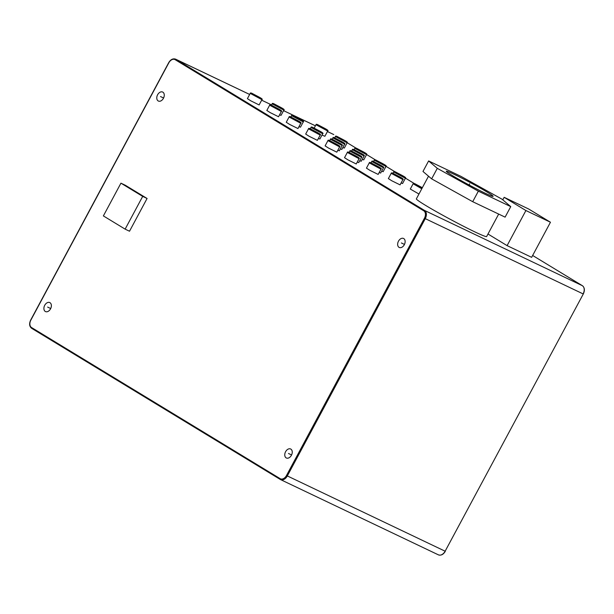 <?xml version="1.0" encoding="UTF-8"?>
<svg xmlns="http://www.w3.org/2000/svg" width="614" height="614" viewBox="0 0 614 614"><rect width="100%" height="100%" fill="white"/><g stroke="black" fill="none" stroke-linecap="round" stroke-linejoin="round"><path stroke-width="0.92" d="M347.347 152.425L344.523 157.691L347.908 159.855L356.235 163.969L359.06 158.704C360.733 158.189 355.775 155.933 349.995 152.84C348.245 151.858 347.363 151.719 347.347 152.425L359.06 158.704M327.922 140.621L325.105 145.886L328.482 148.043L336.81 152.165L339.634 146.899C341.307 146.385 336.349 144.129 330.57 141.036C328.82 140.046 327.945 139.908 327.922 140.621L339.634 146.899M308.497 128.81L305.68 134.075L309.057 136.239L317.384 140.353L320.209 135.088C321.882 134.573 316.924 132.317 311.144 129.224C309.395 128.242 308.52 128.103 308.497 128.81L320.209 135.088M289.071 117.005L286.254 122.27L289.631 124.427L297.967 128.549L300.783 123.284C302.456 122.769 297.498 120.513 291.719 117.42C289.977 116.43 289.094 116.292 289.071 117.005L300.783 123.284M269.646 105.194L266.829 110.459L270.206 112.623L278.541 116.737L281.358 111.472C283.031 110.957 278.073 108.701 272.294 105.608L271.872 105.869L279.316 109.875L279.761 109.63L272.324 105.623C270.551 104.626 269.669 104.487 269.646 105.194L281.358 111.472M250.228 93.389L247.404 98.654L250.781 100.811L259.116 104.933L261.932 99.668C263.606 99.153 258.647 96.897 252.868 93.804C251.126 92.814 250.243 92.676 250.228 93.389L261.932 99.668M369.267 162.879L366.451 168.144L369.828 170.301L378.155 174.422L380.979 169.157C382.652 168.643 377.694 166.386 371.915 163.293C370.165 162.311 369.29 162.173 369.267 162.879L380.979 169.157M357.256 162.065L358.729 162.61L361.554 157.353C363.227 156.831 358.269 154.575 352.49 151.481C350.74 150.499 349.865 150.361 349.842 151.067L361.554 157.353M337.83 150.261L339.312 150.806L342.128 145.541C343.802 145.027 338.844 142.77 333.064 139.677C331.322 138.695 330.439 138.557 330.416 139.263L342.128 145.541M318.405 138.449L319.886 138.994L322.703 133.737C324.376 133.215 319.418 130.959 313.639 127.865C311.897 126.883 311.014 126.745 310.991 127.451L322.703 133.737M298.987 126.645L300.461 127.19L303.278 121.925C304.951 121.411 299.993 119.154 294.213 116.061C292.471 115.079 291.589 114.941 291.573 115.647L303.278 121.925M279.562 114.833L281.035 115.378L283.852 110.121C285.525 109.599 280.567 107.343 274.788 104.25L274.366 104.51L281.811 108.517L282.256 108.271L274.819 104.265C273.046 103.267 272.163 103.129 272.148 103.835L283.852 110.121M391.187 173.332L388.37 178.59L391.747 180.754L400.075 184.868L402.899 179.61C404.572 179.088 399.614 176.832 393.835 173.747C392.085 172.757 391.21 172.618 391.187 173.332L402.899 179.61M379.176 172.519L380.657 173.064L383.474 167.799C385.147 167.284 380.189 165.028 374.41 161.935L373.987 162.196L381.432 166.202L381.877 165.957L374.44 161.95C372.667 160.952 371.785 160.814 371.762 161.52L383.474 167.799M359.75 160.707L361.232 161.252L364.048 155.994C365.721 155.472 360.763 153.216 354.984 150.131C353.242 149.141 352.359 149.002 352.336 149.716L364.048 155.994M340.333 148.903L341.806 149.448L344.623 144.183C346.296 143.668 341.338 141.412 335.559 138.319C333.816 137.336 332.934 137.198 332.918 137.904L344.623 144.183M422.117 188.137L415.072 184.292L422.355 187.7L415.755 184.192C414.013 183.21 413.13 183.072 413.107 183.778L410.29 189.043L418.963 194.024M401.096 182.972L402.577 183.517L405.394 178.252C407.067 177.73 402.109 175.481 396.329 172.388C394.587 171.398 393.704 171.26 393.681 171.974L405.394 178.252M381.678 171.16L383.151 171.705L385.968 166.44C387.641 165.926 382.683 163.669 376.904 160.576C375.162 159.594 374.279 159.456 374.264 160.162L385.968 166.44M362.252 159.356L363.726 159.901L366.543 154.636C368.216 154.114 363.258 151.865 357.478 148.772C355.736 147.782 354.854 147.644 354.838 148.358L366.543 154.636M342.827 147.544L344.3 148.089L347.125 142.824C348.79 142.31 343.832 140.053 338.053 136.96C336.311 135.978 335.428 135.84 335.413 136.546L347.125 142.824M321.997 135.057L324.875 136.285L327.699 131.02C329.365 130.498 324.415 128.249 318.628 125.156C316.885 124.166 316.003 124.028 315.987 124.742L327.699 131.02M498.675 214.079L486.633 236.536A39.864 2.019 -151.8 0 1 474.806 231.869A39.864 2.019 -151.8 0 1 436.646 211.83A39.864 2.019 -151.8 0 1 416.369 198.859L428.518 176.195M487.984 234.011L507.095 245.631L531.647 257.335L550.459 222.245L528.7 209.021L504.155 197.317L525.906 210.541L550.459 222.245M125.133 229.137L129.516 231.225L147.076 198.476L125.317 185.251L120.935 183.164L103.375 215.913L125.133 229.137L142.694 196.388L120.935 183.164M44.722 305.304A4.981 3.4 115.5 0 1 49.78 302.572A4.981 3.4 115.5 0 1 50.548 308.842A4.981 3.4 115.5 0 1 45.49 311.574A4.981 3.4 115.5 0 1 44.722 305.304M285.587 451.72A4.981 3.4 115.5 0 1 290.652 448.995A4.981 3.4 115.5 0 1 291.42 455.266A4.981 3.4 115.5 0 1 286.362 457.99A4.981 3.4 115.5 0 1 285.587 451.72M157.606 94.771A4.981 3.4 115.5 0 1 162.664 92.046A4.981 3.4 115.5 0 1 163.431 98.317A4.981 3.4 115.5 0 1 158.374 101.041A4.981 3.4 115.5 0 1 157.606 94.771M398.478 241.187A4.981 3.4 115.5 0 1 403.536 238.462A4.981 3.4 115.5 0 1 404.304 244.733A4.981 3.4 115.5 0 1 399.246 247.457A4.981 3.4 115.5 0 1 398.478 241.187M147.076 198.476L142.694 196.388M510.748 206.619L505.107 217.141L472.703 201.699L431.642 178.858L422.977 171.467L428.626 160.945L461.022 176.387L502.083 199.228L510.748 206.619L478.352 191.169L437.291 168.336L428.626 160.945M487.224 192.144A26.579 1.343 28.2 0 0 461.674 178.068A26.579 1.343 28.2 0 0 446.263 171.222A26.579 1.343 28.2 0 0 452.15 175.42A26.579 1.343 28.2 0 0 477.7 189.496A26.579 1.343 28.2 0 0 493.111 196.342A26.579 1.343 28.2 0 0 487.224 192.144M472.703 201.699L478.352 191.169M431.642 178.858L437.291 168.336M507.095 245.631L525.906 210.541M502.805 199.834L504.155 197.317M469.687 183.778L469.05 184.968M47.639 307.077L50.709 308.535M288.503 453.493L291.573 454.959M160.523 96.544L163.593 98.002M401.387 242.96L404.457 244.426M249.645 94.464L175.888 59.305L424.527 210.441L582.356 285.687L532.645 255.47L582.387 285.702A0.668 0.484 -58.7 0 1 582.425 285.733M333.778 134.581A0.668 0.484 -58.7 0 0 333.747 134.558L333.44 134.397A6.647 4.536 -64.5 0 1 333.717 134.543A0.668 0.484 -58.7 0 1 333.747 134.558L327.416 131.542M315.404 125.816L283.576 110.643L315.412 125.801M261.664 100.174L271.572 104.902L261.656 100.189M414.396 183.586L405.44 178.144L414.404 183.594M394.971 171.782L386.014 166.34M375.545 159.97L366.589 154.528L375.553 159.978M356.12 148.166L347.163 142.724L356.128 148.166M249.652 94.449L175.612 59.151A6.647 4.536 115.5 0 1 175.888 59.305A0.668 0.484 121.3 0 0 175.136 59.673L423.775 210.817A5.979 4.083 115.5 0 1 424.451 218.208L286.477 475.528A5.979 4.083 115.5 0 1 280.161 478.659L31.521 327.515A5.979 4.083 115.5 0 1 30.846 320.132L168.819 62.812A5.979 4.083 115.5 0 1 175.136 59.673M424.451 218.208L425.279 218.653A6.647 4.536 115.5 0 0 424.527 210.441A0.668 0.484 121.3 0 0 423.775 210.817M438.112 554.695A6.647 4.536 -64.5 0 0 438.388 554.849L280.56 479.603A6.647 4.536 115.5 0 1 280.283 479.457A0.668 0.484 -58.7 0 1 280.253 479.442L280.56 479.603A6.647 4.536 115.5 0 0 287.306 475.973L425.279 218.653L583.1 293.899A6.647 4.536 -64.5 0 0 582.356 285.687A0.668 0.484 -58.7 0 1 582.387 285.702C584.674 287.59 584.981 290.345 583.3 293.976L445.135 551.211L286.477 475.528M280.222 479.419L31.644 328.313A0.668 0.484 -58.7 0 1 31.521 327.515M175.612 59.151C172.941 58.292 170.631 59.474 168.673 62.712L30.7 320.024C29.019 323.655 29.326 326.41 31.613 328.298L280.253 479.442A0.668 0.484 -58.7 0 1 280.161 478.659M445.327 551.288C443.369 554.526 441.059 555.708 438.388 554.849A6.647 4.536 -64.5 0 0 445.135 551.211L583.3 293.976M350.018 152.855L349.573 153.101L357.018 157.107L357.463 156.862L350.018 152.855M330.593 141.051L330.148 141.297L337.593 145.303L338.038 145.058L330.593 141.051M311.175 129.239L310.722 129.485L318.167 133.491L318.612 133.246L311.175 129.239M291.75 117.435L291.297 117.681L298.742 121.687L299.187 121.442L291.75 117.435M252.899 93.819L252.446 94.065L259.891 98.071L260.336 97.826L252.899 93.819M371.938 163.309L371.493 163.554L378.938 167.561L379.383 167.315L371.938 163.309M352.52 151.497L352.068 151.742L359.512 155.749L359.957 155.503L352.52 151.497M333.095 139.693L332.642 139.938L340.087 143.945L340.532 143.699L333.095 139.693M313.67 127.881L313.217 128.126L320.661 132.133L321.107 131.887L313.67 127.881M294.244 116.077L293.791 116.322L301.236 120.329L301.681 120.083L294.244 116.077M393.866 173.754L393.413 174L400.858 178.006L401.303 177.768L393.866 173.754M355.015 150.138L354.562 150.384L362.007 154.39L362.452 154.145L355.015 150.138M335.589 138.334L335.137 138.58L342.581 142.586L343.026 142.341L335.589 138.334M413.107 183.778L421.78 188.759M396.36 172.404L395.907 172.641L403.352 176.648L403.797 176.41L396.36 172.404M376.935 160.592L376.482 160.837L383.927 164.844L384.372 164.598L376.935 160.592M357.509 148.788L357.056 149.025L364.501 153.032L364.946 152.794L357.509 148.788M338.084 136.976L337.631 137.221L345.076 141.228L345.528 140.982L338.084 136.976M318.658 125.172L318.206 125.409L325.65 129.416L326.103 129.178L318.658 125.172M394.979 171.782L386.014 166.333M333.44 134.397L327.423 131.526M349.113 152.433L349.842 151.067M329.687 140.629L330.416 139.263M310.262 128.817L310.991 127.451M290.836 117.013L291.573 115.647M271.411 105.201L272.148 103.835M371.033 162.887L371.762 161.52M351.607 151.082L352.336 149.716M332.182 139.271L332.918 137.904M392.952 173.34L393.681 171.974M373.527 161.528L374.264 160.162M354.101 149.724L354.838 148.358M334.676 137.912L335.413 136.546M314.168 128.126L315.987 124.742"/></g></svg>
